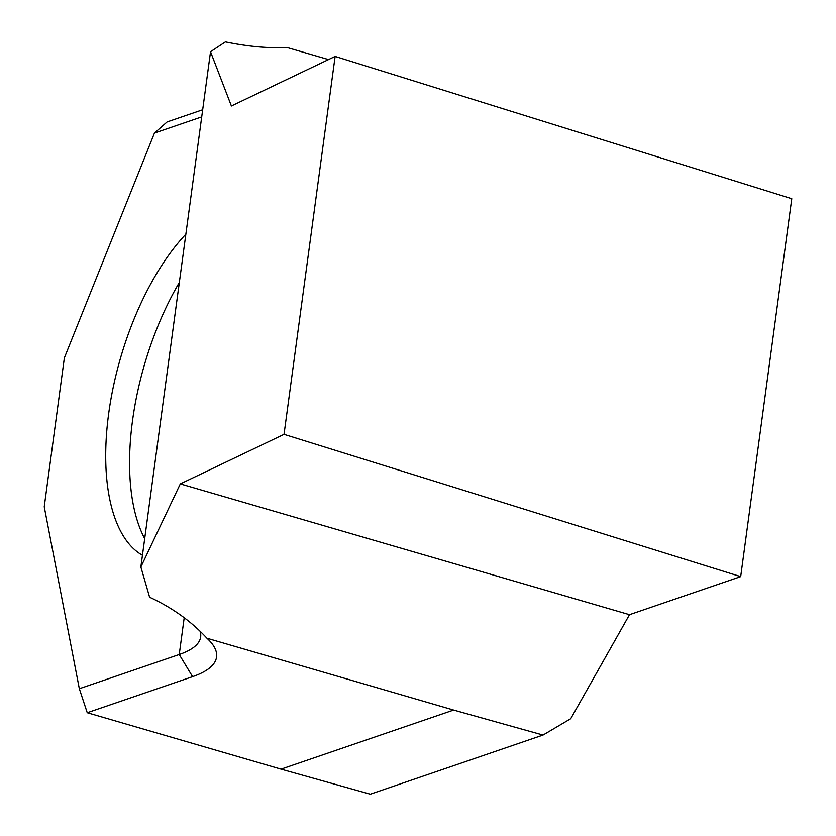 <?xml version="1.0" encoding="UTF-8"?>
<svg xmlns="http://www.w3.org/2000/svg" width="836" height="836" viewBox="0 0 836 836"><rect width="100%" height="100%" fill="white"/><g stroke="black" fill="none" stroke-linecap="round" stroke-linejoin="round"><path stroke-width="1.25" d="M144.701 538.635A184.495 85.188 106.2 0 1 179.332 282.464M185.864 234.174A184.495 85.188 -73.8 0 0 108.659 413.715A184.495 85.188 -73.8 0 0 142.444 555.25M328.506 59.575L286.832 47.443C268.816 48.457 248.334 46.607 225.386 41.894L210.526 51.727L231.394 105.984L335.121 56.42L791.765 198.707L740.675 576.621L284.031 434.344L180.304 483.908L140.866 566.986L149.571 597.082L150.261 597.521C172.456 607.845 191.35 621.42 206.952 638.234A172.195 47.203 7.7 0 1 211.289 642.748A172.195 47.203 7.7 0 1 192.573 676.658L87.247 712.721L281.042 769.141L370.296 794.2L543.045 735.053L570.716 718.709L629.498 614.69L740.675 576.621M201.716 116.904L154.451 133.081L64.362 357.892L44.235 506.773L79.326 688.707L179.238 654.504A153.751 42.145 -172.3 0 0 200.661 636.98A153.751 42.145 -172.3 0 0 200.086 631.347M281.042 769.141L453.624 710.057L543.045 735.053M629.498 614.69L180.304 483.908M453.624 710.057L206.952 638.234M154.451 133.081L167.127 121.931L202.678 109.756M623.228 146.185L604.365 140.312M210.526 51.727L140.866 566.986M284.031 434.344L335.121 56.42M79.326 688.707L87.247 712.721M192.573 676.658L179.238 654.504L184.202 617.762"/></g></svg>
